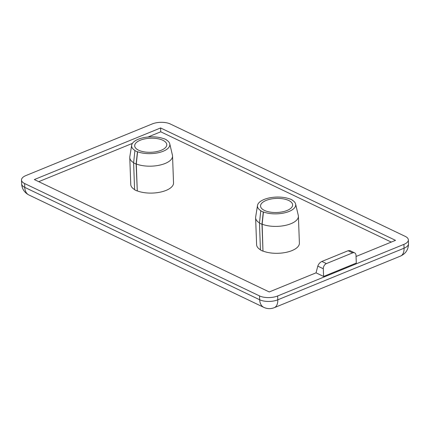 <?xml version="1.0" encoding="UTF-8"?>
<svg xmlns="http://www.w3.org/2000/svg" width="430" height="430" viewBox="0 0 430 430"><rect width="100%" height="100%" fill="white"/><g stroke="black" fill="none" stroke-linecap="round" stroke-linejoin="round"><path stroke-width="0.64" d="M134.912 150.597L135.074 150.532A19.14 8.39 177.9 0 1 131.655 145.227A19.14 8.39 177.9 0 1 143.787 137.632A19.14 8.39 177.9 0 1 163.878 138.761L164.04 138.691A19.355 8.482 177.9 0 1 166.555 139.895L166.394 139.965A19.14 8.39 177.9 0 1 169.764 143.83A19.14 8.39 177.9 0 1 163.239 151.231A19.14 8.39 177.9 0 1 137.589 151.736L136.294 163.975L137.283 190.888L136.133 164.04L137.428 151.801A19.355 8.482 177.9 0 1 134.912 150.597L133.612 162.836L134.601 189.748A21.618 9.476 -2.1 0 0 137.116 190.952M169.764 143.83L172.435 155.192A21.403 9.385 177.9 0 1 172.548 155.999A21.403 9.385 177.9 0 1 165.142 163.47A21.403 9.385 177.9 0 1 136.294 163.975M260.763 210.807L260.924 210.743A19.14 8.39 177.9 0 1 257.505 205.438A19.14 8.39 177.9 0 1 269.642 197.843A19.14 8.39 177.9 0 1 289.729 198.972L289.895 198.902A19.355 8.482 177.9 0 1 292.411 200.106L292.25 200.176A19.14 8.39 177.9 0 1 295.614 204.04A19.14 8.39 177.9 0 1 289.089 211.442A19.14 8.39 177.9 0 1 263.445 211.947L262.144 224.186L262.972 251.163L261.983 224.25L263.278 212.011A19.355 8.482 177.9 0 1 260.763 210.807L259.467 223.046L260.451 249.959A21.618 9.476 -2.1 0 0 262.972 251.163M295.614 204.04L298.291 215.403A21.403 9.385 177.9 0 1 298.398 216.209A21.403 9.385 177.9 0 1 290.992 223.681A21.403 9.385 177.9 0 1 262.144 224.186M161.223 150.263A16.05 7.036 -2.1 0 0 166.775 144.657A16.05 7.036 -2.1 0 0 157.294 138.627A16.05 7.036 -2.1 0 0 140.245 140.228A16.05 7.036 -2.1 0 0 134.692 145.834A16.05 7.036 -2.1 0 0 144.174 151.865A16.05 7.036 -2.1 0 0 161.223 150.263M287.073 210.474A16.05 7.036 -2.1 0 0 292.631 204.868A16.05 7.036 -2.1 0 0 283.144 198.837A16.05 7.036 -2.1 0 0 266.1 200.439A16.05 7.036 -2.1 0 0 260.548 206.045A16.05 7.036 -2.1 0 0 270.029 212.076A16.05 7.036 -2.1 0 0 287.073 210.474M152.209 123.942L25.945 175.548A12.841 5.628 -2.1 0 0 21.5 180.036A12.841 5.628 -2.1 0 0 24.623 183.535L259.543 295.926A12.841 5.628 -2.1 0 0 277.646 295.969L403.915 244.364A12.841 5.628 -2.1 0 0 408.36 239.881A12.841 5.628 -2.1 0 0 405.237 236.382L170.312 123.99A12.841 5.628 177.9 0 0 152.209 123.942M316.039 272.835L317.797 266.122L323.312 268.755A4.279 2.951 -64.4 0 1 326.408 263.59L352.632 252.872A4.279 2.951 -64.4 0 1 354.621 252.856A4.279 2.951 -64.4 0 1 356.013 255.393L356.293 263.085L323.591 276.447L316.039 272.835L269.255 291.954L34.336 179.563L160.6 127.957L395.525 240.349L356.051 256.484M391.268 242.09L160.745 131.8L160.6 127.957M160.745 131.8L147.968 137.025M132.413 143.383L38.732 181.67M323.312 268.755L323.591 276.447M134.595 189.582A21.403 9.385 177.9 0 1 130.758 184.481L129.769 157.568A21.403 9.385 177.9 0 1 129.817 156.756L131.655 145.227M172.548 155.999L173.532 182.911A21.403 9.385 177.9 0 1 160.659 192.054A21.403 9.385 177.9 0 1 137.283 190.888M298.398 216.209L299.387 243.122A21.403 9.385 177.9 0 1 286.509 252.265A21.403 9.385 177.9 0 1 263.133 251.099M260.446 249.792A21.403 9.385 177.9 0 1 256.608 244.691L255.619 217.779A21.403 9.385 177.9 0 1 255.673 216.967L257.505 205.438M354.621 252.856L349.918 250.604L348.133 250.722L321.909 261.44C319.904 262.45 318.528 264.009 317.797 266.122M133.628 162.685A21.403 9.385 177.9 0 1 129.769 157.568M259.483 222.896A21.403 9.385 177.9 0 1 255.619 217.779M133.612 162.836A21.618 9.476 -2.1 0 0 136.133 164.04M259.467 223.046A21.618 9.476 -2.1 0 0 261.983 224.25M400.523 256.081A12.841 7.401 -112.2 0 0 404.055 248.207L277.791 299.812A12.841 7.401 67.8 0 1 274.259 307.687L400.523 256.081C405.78 253.603 408.441 249.486 408.5 243.724A12.841 5.628 177.9 0 1 404.055 248.207L403.915 244.364M263.859 307.385A12.841 8.853 -64.4 0 1 259.688 299.769L24.763 187.378A12.841 8.853 115.6 0 0 28.934 194.994L263.859 307.385C267.293 308.95 270.76 309.052 274.259 307.687M24.623 183.535L24.763 187.378A12.841 5.628 177.9 0 1 21.64 183.879C22 188.91 24.429 192.613 28.934 194.994M259.543 295.926L259.688 299.769A12.841 5.628 177.9 0 0 277.791 299.812L277.646 295.969M326.408 263.59L321.909 261.44M348.133 250.722L352.632 252.872M21.64 183.879L21.5 180.036M408.5 243.724L408.36 239.881"/></g></svg>
